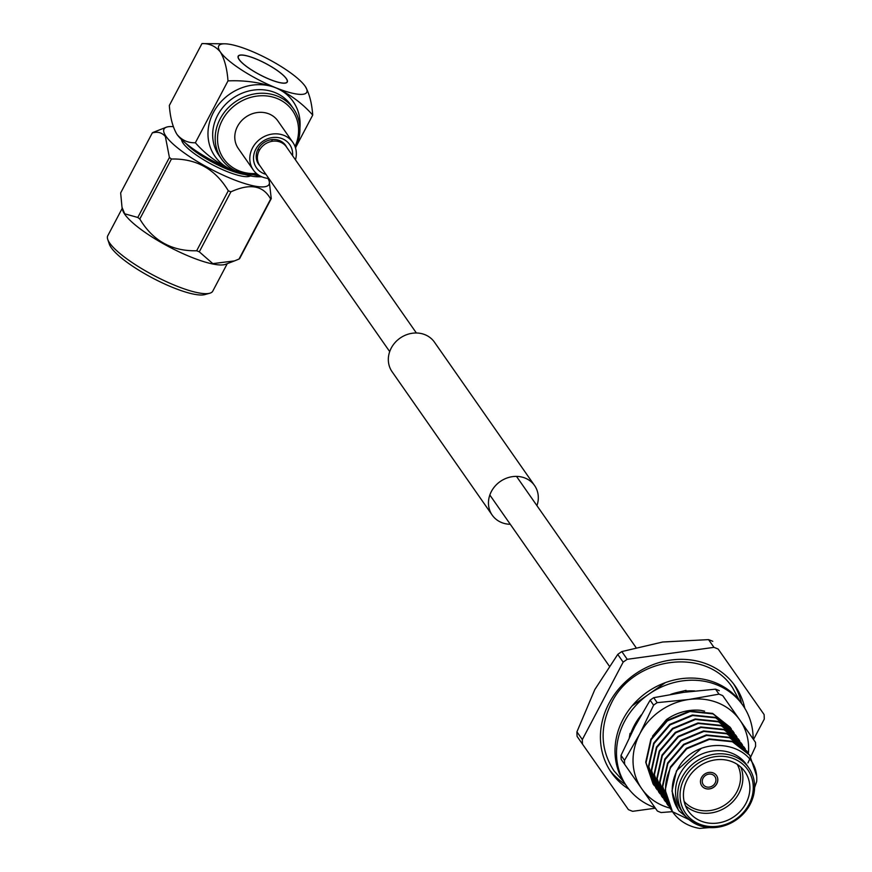<?xml version="1.0" encoding="UTF-8"?>
<svg xmlns="http://www.w3.org/2000/svg" width="872" height="872" viewBox="0 0 872 872"><rect width="100%" height="100%" fill="white"/><g stroke="black" fill="none" stroke-linecap="round" stroke-linejoin="round"><path stroke-width="1.31" d="M389.708 351.612L259.736 165.484A16.263 14.464 -34.9 0 1 259.224 150.584A16.263 14.464 -34.9 0 1 272.555 141.242A16.263 14.464 -34.9 0 1 286.408 146.856L416.369 332.984M703.072 778.173A7.074 6.3 145.1 0 0 703.29 784.658A7.074 6.3 145.1 0 0 709.328 787.111A7.074 6.3 145.1 0 0 715.127 783.045A7.074 6.3 145.1 0 0 714.898 776.56A7.074 6.3 145.1 0 0 708.871 774.118A7.074 6.3 145.1 0 0 703.072 778.173M701.491 777.595A8.993 8.001 145.1 0 0 701.775 785.825A8.993 8.001 145.1 0 0 709.437 788.931A8.993 8.001 145.1 0 0 716.806 783.775A8.993 8.001 145.1 0 0 716.522 775.535A8.993 8.001 145.1 0 0 708.86 772.428A8.993 8.001 145.1 0 0 701.491 777.595M701.753 785.792A8.993 8.001 145.1 0 0 716.751 783.699A8.993 8.001 145.1 0 0 716.49 775.502M740.819 767.098A34.433 30.629 -34.9 0 1 738.976 793.237A34.433 30.629 -34.9 0 1 685.49 805.739M684.139 801.433A32.526 28.929 145.1 0 0 736.851 791.863A32.526 28.929 145.1 0 0 737.243 764.352M687.332 779.601A34.433 30.629 145.1 0 0 688.422 811.156A34.433 30.629 145.1 0 0 717.754 823.037A34.433 30.629 145.1 0 0 745.985 803.276A34.433 30.629 145.1 0 0 744.895 771.72A34.433 30.629 145.1 0 0 715.563 759.839A34.433 30.629 145.1 0 0 687.332 779.601M748.961 804.475A37.932 33.736 145.1 0 0 733.875 758.771A37.932 33.736 145.1 0 0 684.346 778.402A37.932 33.736 145.1 0 0 699.442 824.095A37.932 33.736 145.1 0 0 748.961 804.475M682.22 777.017A39.85 35.436 -34.9 0 1 714.887 754.149A39.85 35.436 -34.9 0 1 748.83 767.905A39.85 35.436 -34.9 0 1 750.094 804.42A39.85 35.436 -34.9 0 1 717.427 827.288A39.85 35.436 -34.9 0 1 683.485 813.532A39.85 35.436 -34.9 0 1 682.22 777.017M625.442 784.451A75.515 67.166 -34.9 0 1 609.833 770.238M628.897 789.204A75.515 67.166 -34.9 0 1 611.381 772.581A75.515 67.166 -34.9 0 1 608.983 703.388A75.515 67.166 -34.9 0 1 670.895 660.049A75.515 67.166 -34.9 0 1 735.216 686.111A75.515 67.166 -34.9 0 1 744.786 708.282M683.485 813.532L681.315 810.415A39.85 35.436 -34.9 0 1 680.04 773.911A39.85 35.436 -34.9 0 1 712.707 751.043A39.85 35.436 -34.9 0 1 746.65 764.788L748.83 767.905M678.634 810.404L676.269 806.317C670.841 795.242 670.917 783.677 676.509 771.622C694.003 731.041 759.697 740.328 756.678 781.563L754.607 787.558M654.48 785.836L653.215 784.124L646.054 762.717L651.221 739.63L667.309 720.904L689.937 711.519L712.98 713.896L730.213 727.303L731.423 729.145M730.246 727.357L712.642 713.405L689.599 711.04L666.971 720.425L650.883 739.14L645.716 762.226L653.041 783.874M657.259 789.814L655.995 788.103L648.833 766.695L654.011 743.609L670.088 724.894L692.717 715.509L715.759 717.874L732.992 731.281L734.202 733.123M732.862 731.096L715.422 717.394L692.379 715.018L669.751 724.403L653.673 743.129L648.496 766.216L655.82 787.852M660.039 793.803L658.774 792.081L651.624 770.684L656.79 747.598L672.868 728.872L695.496 719.487L718.539 721.863L735.772 735.27L736.982 737.113M735.641 735.085L718.201 721.373L695.158 719.008L672.53 728.393L656.453 747.108L651.286 770.194L658.6 791.841M662.829 797.782L661.554 796.071L654.403 774.663L659.57 751.577L675.647 732.862L698.276 723.466L721.329 725.842L738.551 739.249L739.761 741.091M738.421 739.064L720.991 725.362L697.938 722.986L675.309 732.371L659.232 751.097L654.065 774.183L661.39 795.82M665.609 801.76L664.333 800.049L657.183 778.652L662.349 755.566L678.438 736.84L701.055 727.455L724.109 729.82L741.331 743.227L742.541 745.08M741.2 743.053L723.771 729.341L700.717 726.965L678.1 736.36L662.012 755.076L656.845 778.162L664.17 799.809M668.388 805.75L667.124 804.038L659.962 782.631L665.129 759.545L681.217 740.829L703.846 731.434L726.888 733.81L744.11 747.217L745.331 749.059M743.99 747.032L726.55 733.33L703.508 730.954L680.879 740.339L664.791 759.065L659.624 782.151L666.949 803.788M671.168 809.728L669.903 808.017L662.742 786.609L667.908 763.523L683.997 744.808L706.625 735.423L729.668 737.788L746.901 751.195L748.111 753.048M746.77 751.021L729.33 737.309L706.287 734.933L683.659 744.328L667.581 763.044L662.404 786.13L669.729 807.777M720.904 826.656L699.66 828.4A47.829 42.543 -34.9 0 1 672.672 811.996A47.829 42.543 -34.9 0 1 672.476 811.712C663.875 798.022 663.276 783.285 670.699 767.513L686.776 748.786L709.405 739.402L732.447 741.778L749.68 755.185L756.384 775.088M749.549 754.999L732.109 741.287L709.067 738.922L686.438 748.307L670.361 767.022L665.183 790.108L672.508 811.756M712.784 641.334A94.252 83.832 145.1 0 0 708.554 639.623L713.961 647.362A94.252 83.832 -34.9 0 1 718.19 649.073L764.101 714.549A94.252 83.832 -34.9 0 1 764.264 719.117L753.506 739.521M655.384 808.191L632.647 811.32A94.252 83.832 -34.9 0 1 628.407 809.619L582.496 744.132A94.252 83.832 -34.9 0 1 582.333 739.576L576.926 731.837A94.252 83.832 145.1 0 0 577.09 736.393L582.496 744.132M627.219 659.308L621.823 651.569A94.252 83.832 145.1 0 0 617.747 654.414L623.153 662.153A94.252 83.832 -34.9 0 1 627.219 659.308L713.961 647.362M708.554 639.623L662.676 642.01L621.823 651.569M617.747 654.414L594.835 689.534L576.926 731.837M623.153 662.153L582.333 739.576M764.101 714.549L718.19 649.073M678.939 810.851L692.662 822.263M704.609 826.961L672.476 811.712M733.559 683.855A75.515 67.166 -34.9 0 1 741.527 703.399M678.296 809.935L671.985 791.078L676.498 770.75L701.252 748.438M753.136 738.987A70.785 62.958 145.1 0 0 742.857 705.306A70.785 62.958 145.1 0 0 682.558 680.879A70.785 62.958 145.1 0 0 624.526 721.504A70.785 62.958 145.1 0 0 626.772 786.359A70.785 62.958 145.1 0 0 655.014 807.668M742.857 705.306L741.353 703.159A70.785 62.958 145.1 0 0 681.054 678.721A70.785 62.958 145.1 0 0 623.022 719.346A70.785 62.958 145.1 0 0 625.279 784.211L626.772 786.359M641.28 714.942A59.307 52.745 145.1 0 0 634.304 725.45A59.307 52.745 145.1 0 0 630.707 733.712L630.064 733.374L629.312 737.538M694.853 690.973A59.307 52.745 145.1 0 0 685.926 691.071M685.741 692.074L686.046 690.362L677.795 692.335A59.307 52.745 145.1 0 0 676.901 692.542A59.307 52.745 145.1 0 0 670.601 694.395M631.873 732.382L631.263 732.175M631.056 733.995L630.064 733.374M652.518 736.186L666.404 719.607A47.829 42.543 -34.9 0 1 700.837 710.364L704.576 711.16M651.896 698.908A67.918 60.408 -34.9 0 1 653.717 697.676L657.183 702.658A67.918 60.408 -34.9 0 0 655.373 703.878A67.918 60.408 -34.9 0 0 653.608 705.165L650.131 700.183A67.918 60.408 -34.9 0 1 651.896 698.908M672.443 811.658L661.107 812.541A67.918 60.408 -34.9 0 1 657.379 811.036L621.18 759.392A67.918 60.408 -34.9 0 1 621.028 755.37L624.505 760.351A67.918 60.408 -34.9 0 0 624.646 764.363M747.925 762.956L755.61 746.334A67.918 60.408 -34.9 0 0 755.468 742.323L722.735 695.649A67.918 60.408 -34.9 0 0 719.008 694.145L715.531 689.163A67.918 60.408 -34.9 0 1 719.258 690.668M653.608 705.165L639.819 733.853L624.505 760.351M650.131 700.183L634.816 726.681L621.028 755.37M719.008 694.145L688.869 699.497L657.183 702.658M715.531 689.163L683.855 692.324L653.717 697.676M755.468 742.323L722.735 695.649M748.383 753.397A59.885 53.257 145.1 0 0 739.87 720.076A59.885 53.257 145.1 0 0 688.869 699.497A59.885 53.257 145.1 0 0 639.819 733.853A59.885 53.257 145.1 0 0 641.781 788.8A59.885 53.257 -34.9 0 0 669.958 808.093M265.906 174.313A20.285 18.04 -34.9 0 1 255.801 149.199A20.285 18.04 -34.9 0 1 278.615 137.667A20.285 18.04 -34.9 0 1 292.578 155.696M286.681 147.248A16.448 14.639 145.1 0 0 285.558 145.319A16.448 14.639 145.1 0 0 271.541 139.64A16.448 14.639 145.1 0 0 258.058 149.079A16.448 14.639 145.1 0 0 258.581 164.154A16.448 14.639 145.1 0 0 260.009 165.865M268.794 178.455A24.111 21.44 -34.9 0 1 253.305 169.975A24.111 21.44 -34.9 0 1 252.542 147.88A24.111 21.44 -34.9 0 1 272.304 134.048A24.111 21.44 -34.9 0 1 292.839 142.365A24.111 21.44 -34.9 0 1 295.466 159.838M253.305 169.975L238.285 148.458A24.111 21.44 -34.9 0 1 237.522 126.375A24.111 21.44 -34.9 0 1 257.284 112.543A24.111 21.44 -34.9 0 1 277.819 120.859L292.839 142.365M272.445 139.542A16.448 14.639 -34.9 0 1 272.064 140.316A16.448 14.639 -34.9 0 1 271.41 141.438M259.812 149.548A16.448 14.639 -34.9 0 1 257.665 149.853M239.277 59.634A27.544 6.311 -152.2 0 1 238.372 56.255A27.544 6.311 -152.2 0 1 260.565 60.964A27.544 6.311 -152.2 0 1 286.201 78.567A27.544 6.311 -152.2 0 1 287.106 81.946A27.544 6.311 -152.2 0 1 264.925 77.237A27.544 6.311 -152.2 0 1 239.277 59.634M295.052 146.572A41.998 37.354 145.1 0 0 275.868 98.024A41.998 37.354 145.1 0 0 222.284 120.227A41.998 37.354 145.1 0 0 256.488 173.495M257.611 174.4A43.905 39.055 -34.9 0 1 221.553 159.085A43.905 39.055 -34.9 0 1 220.158 118.854A43.905 39.055 -34.9 0 1 256.15 93.653A43.905 39.055 -34.9 0 1 293.548 108.804A43.905 39.055 -34.9 0 1 295.51 147.935M209.792 293.221L204.855 294.594A55.525 12.731 -152.2 0 1 157.036 280.326A55.525 12.731 -152.2 0 1 111.224 247.681A55.525 12.731 -152.2 0 1 109.382 244.258L107.736 239.408A59.361 13.603 27.8 0 0 109.698 243.07A59.361 13.603 27.8 0 0 158.671 277.961A59.361 13.603 27.8 0 0 209.792 293.221A59.361 13.603 27.8 0 0 212.757 291.161L227.254 263.671M234.001 261.099L225.597 264.303A59.361 13.603 -152.2 0 1 174.825 249.784A59.361 13.603 -152.2 0 1 124.827 214.381A59.361 13.603 -152.2 0 1 122.658 210.032L122.004 207.285L124.696 213.793L137.798 217.466A68.169 15.631 27.8 0 0 139.803 219.003C152.807 240.727 171.762 251.31 196.669 250.765A68.169 15.631 27.8 0 0 199.296 251.823L212.812 263.617L234.492 260.913L239.026 259.049A68.169 15.631 27.8 0 0 239.637 258.581L271.257 198.598A68.169 15.631 -152.2 0 1 270.647 199.067C263.333 185.496 250.09 183.087 230.917 191.84A68.169 15.631 -152.2 0 1 228.29 190.783C215.286 169.059 196.331 158.464 171.424 159.02A68.169 15.631 -152.2 0 1 169.419 157.494L165.386 136.621C162.072 132.599 157.701 131.367 152.284 132.947A68.169 15.631 -152.2 0 1 152.894 132.479L166.323 127.225A59.361 13.603 27.8 0 0 165.985 136.326A59.361 13.603 27.8 0 0 226.437 176.613A59.361 13.603 27.8 0 0 269.263 181.496A59.361 13.603 27.8 0 0 267.889 178.368M152.284 132.947L120.663 192.93L122.004 207.285M173.256 126.647A59.361 13.603 27.8 0 0 166.323 127.225M250.406 175.893A39.218 8.993 -152.2 0 1 217.4 167.25A39.218 8.993 -152.2 0 1 183.131 143.248A39.218 8.993 -152.2 0 1 181.594 139.607M185.889 143.411A39.218 8.993 27.8 0 0 244.847 174.498M286.365 78.633A27.741 6.355 27.8 0 0 260.543 60.909A27.741 6.355 27.8 0 0 238.198 56.157A27.741 6.355 27.8 0 0 239.113 59.569A27.741 6.355 27.8 0 0 264.935 77.292A27.741 6.355 27.8 0 0 287.28 82.033A27.741 6.355 27.8 0 0 286.365 78.633M224.736 43.807L201.955 43.6C209.367 43.349 215.515 46.151 220.376 52.004C224.551 59.067 227.091 68.692 227.995 80.889C244.76 80.137 260.684 82.426 275.759 87.745A49.748 11.401 27.8 0 0 305.113 86.197A49.748 11.401 27.8 0 0 305.08 86.165A49.748 11.401 27.8 0 0 249.719 50.456A49.748 11.401 27.8 0 0 224.736 43.807A49.748 11.401 27.8 0 0 220.376 52.004A49.748 11.401 27.8 0 0 275.759 87.745C290.082 94.274 302.41 103.386 312.721 115.082C311.827 102.896 309.288 93.26 305.113 86.197L305.08 86.165M312.721 115.082L296.317 146.213M227.995 80.889L195.361 142.768C187.916 142.997 181.779 140.196 176.951 134.364L176.972 134.397A49.748 11.401 -152.2 0 1 176.951 134.364C172.754 127.247 170.214 117.622 169.332 105.479L201.955 43.6M260.793 176.329L232.334 170.105C217.924 163.522 205.607 154.409 195.361 142.768M261.851 176.809L257.316 176.765A49.748 11.401 -152.2 0 1 232.334 170.105A49.748 11.401 -152.2 0 1 176.972 134.397L176.972 134.397M269.263 181.496L271.257 198.598M122.244 208.31L107.746 235.8A59.361 13.603 27.8 0 0 107.736 239.408M169.419 157.494L137.798 217.466M228.29 190.783L196.669 250.765M139.803 219.003L171.424 159.02M270.647 199.067L239.026 259.049M199.296 251.823L230.917 191.84M510.273 524.279A25.833 22.966 -34.9 0 1 492.211 515.123L392.084 371.723A25.833 22.966 -34.9 0 1 391.256 348.048A25.833 22.966 -34.9 0 1 412.434 333.235A25.833 22.966 -34.9 0 1 434.43 342.14L534.569 485.541A25.833 22.966 -34.9 0 1 536.934 505.651M492.211 515.123A25.833 22.966 -34.9 0 1 491.394 491.448A25.833 22.966 -34.9 0 1 512.562 476.635A25.833 22.966 -34.9 0 1 534.569 485.541M293.548 108.804L291.041 105.218A43.905 39.055 145.1 0 0 253.643 90.067A43.905 39.055 145.1 0 0 217.651 115.268A43.905 39.055 145.1 0 0 219.046 155.499L221.553 159.085M237.631 171.751A47.731 42.456 -34.9 0 1 213.389 112.51A47.731 42.456 -34.9 0 1 267.323 85.401A47.731 42.456 -34.9 0 1 299.903 128.271M516.507 476.395L635.895 647.373M489.835 495.013L609.201 665.946M623.458 781.432L613.942 770.793C600.448 749.767 599.576 727.259 611.316 703.279C633.443 656.507 706.603 646.643 732.665 687.888L739.369 700.489M632.2 705.786L665.347 682.645M238.023 56.909L238.372 56.255M286.768 82.611L287.106 81.946"/></g></svg>
